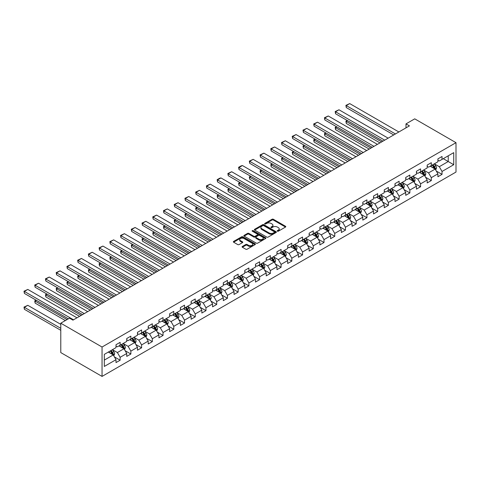 <?xml version="1.0" encoding="UTF-8"?>
<svg xmlns="http://www.w3.org/2000/svg" width="480" height="480" viewBox="0 0 480 480"><rect width="100%" height="100%" fill="white"/><g stroke="black" fill="none" stroke-linecap="round" stroke-linejoin="round"><path stroke-width="0.72" d="M277.392 231.198A0.666 0.384 0 0 0 278.34 231.198L285.51 227.058A0.954 0.552 0 0 0 285.792 226.668A0.954 0.552 0 0 0 285.51 226.278L273.36 219.264A0.954 0.552 0 0 0 272.01 219.264L264.834 223.404A0.666 0.384 0 0 0 265.782 223.95L266.706 223.416A3.054 1.764 0 0 1 271.026 223.416L272.04 223.998A3.054 1.764 0 0 1 272.934 225.246A3.054 1.764 0 0 1 272.04 226.494L271.116 227.028A0.666 0.384 0 0 0 272.058 227.574L272.988 227.04A3.054 1.764 0 0 1 277.308 227.04L278.322 227.622A3.054 1.764 0 0 1 279.216 228.87A3.054 1.764 0 0 1 278.322 230.118L277.392 230.652A0.666 0.384 0 0 0 277.392 231.198L277.392 230.652M242.37 246.468A0.954 0.552 0 0 0 242.088 246.858A0.954 0.552 0 0 0 242.37 247.248L245.778 249.216A0.954 0.552 0 0 0 247.128 249.216L255.096 244.62A0.954 0.552 0 0 0 255.378 244.23A0.954 0.552 0 0 0 255.096 243.84L242.94 236.82A0.954 0.552 0 0 0 241.59 236.82L233.628 241.422A0.954 0.552 0 0 0 233.346 241.812A0.954 0.552 0 0 0 233.628 242.202L237.744 244.578A0.954 0.552 0 0 0 239.094 244.578L242.502 242.61A0.954 0.552 0 0 0 242.784 242.22A0.954 0.552 0 0 0 242.502 241.83L240.462 240.654A2.556 1.476 0 0 1 239.712 239.61A2.556 1.476 0 0 1 241.29 238.248A2.556 1.476 0 0 1 244.074 238.566L252.072 243.186A2.556 1.476 0 0 1 252.822 244.23A2.556 1.476 0 0 1 251.244 245.592A2.556 1.476 0 0 1 248.46 245.268L247.128 244.5A0.954 0.552 0 0 0 245.778 244.5L242.37 246.468L242.37 247.248L245.778 245.298L245.778 244.5M456 142.674L414.732 118.848L405.996 123.888L409.434 125.874L72.954 320.142L69.516 318.156L60.78 323.196L102.048 347.022L456 142.674L456 172.056L102.048 376.41L102.048 347.022M266.778 237.096A0.954 0.552 0 0 0 268.128 237.096L276.09 232.494A0.954 0.552 0 0 0 276.372 232.104A0.954 0.552 0 0 0 276.09 231.714L263.94 224.7A0.954 0.552 0 0 0 262.59 224.7L254.622 229.302A0.954 0.552 0 0 0 254.346 229.686A0.954 0.552 0 0 0 254.622 230.076L266.778 237.096M252.558 231.342A0.666 0.384 0 0 1 253.236 231.438L265.584 238.566L257.628 243.156A0.954 0.552 0 0 1 256.278 243.156L244.122 236.142L244.122 235.362A0.954 0.552 0 0 0 243.846 235.752A0.954 0.552 0 0 0 244.122 236.142M244.122 235.362L247.536 233.394A0.954 0.552 0 0 1 248.886 233.394L253.812 236.238A0.954 0.552 0 0 0 255.162 236.238L257.424 234.93A0.954 0.552 0 0 0 257.706 234.54A0.954 0.552 0 0 0 257.424 234.15L252.294 231.192A0.666 0.384 0 0 1 253.236 230.646L265.596 237.78A0.954 0.552 0 0 1 265.872 238.164A0.954 0.552 0 0 1 265.596 238.554L265.596 237.78M114.396 356.892L120.138 360.21L120.138 357.312L126.738 353.496L126.738 356.4L130.866 354.012L130.866 351.114L137.472 347.304L137.472 350.202L141.594 347.82L141.594 344.922L148.2 341.106L148.2 344.01L152.328 341.622L152.328 338.724L158.928 334.914L158.928 337.812L163.056 335.43L163.056 332.532L169.662 328.716L169.662 331.62L173.784 329.232L173.784 326.334L180.39 322.524L180.39 325.422L184.518 323.04L184.518 320.142L191.118 316.326L191.118 319.23L195.246 316.842L195.246 313.944L201.852 310.134L201.852 313.032L205.974 310.65L205.974 307.752L212.58 303.936L212.58 306.84L216.708 304.458L216.708 301.554L223.308 297.744L223.308 300.642L227.436 298.26L227.436 295.362L234.042 291.546L234.042 294.45L238.164 292.068L238.164 289.164L244.77 285.354L244.77 288.252L248.898 285.87L248.898 282.972L255.498 279.162L255.498 282.06L259.626 279.678L259.626 276.774L266.232 272.964L266.232 275.862L270.354 273.48L270.354 270.582L276.96 266.772L276.96 269.67L281.088 267.288L281.088 264.384L287.688 260.574L287.688 263.472L291.816 261.09L291.816 258.192L298.422 254.382L298.422 257.28L302.55 254.898L302.55 251.994L309.15 248.184L309.15 251.082L313.278 248.7L313.278 245.802L319.878 241.992L319.878 244.89L324.006 242.508L324.006 239.604L330.612 235.794L330.612 238.692L334.74 236.31L334.74 233.412L341.34 229.602L341.34 232.5L345.468 230.118L345.468 227.22L352.068 223.404L352.068 226.302L356.196 223.92L356.196 221.022L362.802 217.212L362.802 220.11L366.93 217.728L366.93 214.83L373.53 211.014L373.53 213.912L377.658 211.53L377.658 208.632L384.258 204.822L384.258 207.72L388.386 205.338L388.386 202.44L394.992 198.624L394.992 201.522L399.12 199.14L399.12 196.242L405.72 192.432L405.72 195.33L409.848 192.948L409.848 190.05L416.448 186.234L416.448 189.132L420.576 186.75L420.576 183.852L427.182 180.042L427.182 182.94L431.31 180.558L431.31 177.66L437.91 173.844L437.91 176.742L442.038 174.36L442.038 171.462L453.732 164.712L453.732 152.64L448.23 155.814L448.23 161.538L453.732 164.712M120.138 360.21L116.01 362.592L116.01 359.694L104.316 366.444L104.316 354.372L116.01 347.622L116.01 344.724L120.138 342.342L120.138 345.24L126.738 341.424L126.738 338.526L130.866 336.144L130.866 339.042L137.472 335.232L137.472 332.334L141.594 329.952L141.594 332.85L148.2 329.034L148.2 326.136L152.328 323.754L152.328 326.652L158.928 322.842L158.928 319.944L163.056 317.562L163.056 320.46L169.662 316.644L169.662 313.746L173.784 311.364L173.784 314.262L180.39 310.452L180.39 307.554L184.518 305.172L184.518 308.07L191.118 304.254L191.118 301.356L195.246 298.974L195.246 301.872L201.852 298.062L201.852 295.164L205.974 292.782L205.974 295.68L212.58 291.864L212.58 288.966L216.708 286.584L216.708 289.482L223.308 285.672L223.308 282.774L227.436 280.392L227.436 283.29L234.042 279.474L234.042 276.576L238.164 274.194L238.164 277.092L244.77 273.282L244.77 270.384L248.898 268.002L248.898 270.9L255.498 267.084L255.498 264.186L259.626 261.804L259.626 264.702L266.232 260.892L266.232 257.994L270.354 255.612L270.354 258.51L276.96 254.694L276.96 251.796L281.088 249.414L281.088 252.312L287.688 248.502L287.688 245.604L291.816 243.222L291.816 246.12L298.422 242.31L298.422 239.406L302.55 237.024L302.55 239.922L309.15 236.112L309.15 233.214L313.278 230.832L313.278 233.73L319.878 229.92L319.878 227.016L324.006 224.634L324.006 227.532L330.612 223.722L330.612 220.824L334.74 218.442L334.74 221.34L341.34 217.53L341.34 214.626L345.468 212.244L345.468 215.142L352.068 211.332L352.068 208.434L356.196 206.052L356.196 208.95L362.802 205.14L362.802 202.236L366.93 199.854L366.93 202.752L373.53 198.942L373.53 196.044L377.658 193.662L377.658 196.56L384.258 192.75L384.258 189.846L388.386 187.464L388.386 190.368L394.992 186.552L394.992 183.654L399.12 181.272L399.12 184.17L405.72 180.36L405.72 177.456L409.848 175.074L409.848 177.978L416.448 174.162L416.448 171.264L420.576 168.882L420.576 171.78L427.182 167.97L427.182 165.072L431.31 162.684L431.31 165.588L437.91 161.772L437.91 158.874L442.038 156.492L442.038 159.39L453.732 152.64M119.034 345.876L123.99 348.732L117.384 352.542L112.434 349.686M116.01 346.032L117.384 346.824L120.138 345.24M117.384 352.542L120.138 357.312M123.99 348.732L126.738 353.496M129.768 339.678L134.718 342.54L128.118 346.35L123.162 343.488M126.738 339.84L128.118 340.632L130.866 339.042M128.118 346.35L130.866 351.114M134.718 342.54L137.472 347.304M140.496 333.486L145.446 336.342L138.846 340.158L133.896 337.296M137.472 333.642L138.846 334.434L141.594 332.85M138.846 340.158L141.594 344.922M145.446 336.342L148.2 341.106M151.224 327.288L156.18 330.15L149.574 333.96L144.624 331.098M148.2 327.45L149.574 328.242L152.328 326.652M149.574 333.96L152.328 338.724M156.18 330.15L158.928 334.914M161.958 321.096L166.908 323.952L160.308 327.768L155.352 324.906M158.928 321.252L160.308 322.044L163.056 320.46M160.308 327.768L163.056 332.532M166.908 323.952L169.662 328.716M172.686 314.898L177.636 317.76L171.036 321.57L166.086 318.714M169.662 315.06L171.036 315.852L173.784 314.262M171.036 321.57L173.784 326.334M177.636 317.76L180.39 322.524M183.414 308.706L188.37 311.562L181.764 315.378L176.814 312.516M180.39 308.862L181.764 309.654L184.518 308.07M181.764 315.378L184.518 320.142M188.37 311.562L191.118 316.326M194.148 302.508L199.098 305.37L192.498 309.18L187.542 306.324M191.118 302.67L192.498 303.462L195.246 301.872M192.498 309.18L195.246 313.944M199.098 305.37L201.852 310.134M204.876 296.316L209.826 299.172L203.226 302.988L198.276 300.126M201.852 296.472L203.226 297.27L205.974 295.68M203.226 302.988L205.974 307.752M209.826 299.172L212.58 303.936M215.604 290.118L220.56 292.98L213.954 296.79L209.004 293.934M212.58 290.28L213.954 291.072L216.708 289.482M213.954 296.79L216.708 301.554M220.56 292.98L223.308 297.744M226.338 283.926L231.288 286.782L224.688 290.598L219.732 287.736M223.308 284.082L224.688 284.88L227.436 283.29M224.688 290.598L227.436 295.362M231.288 286.782L234.042 291.546M237.066 277.728L242.016 280.59L235.416 284.4L230.466 281.544M234.042 277.89L235.416 278.682L238.164 277.092M235.416 284.4L238.164 289.164M242.016 280.59L244.77 285.354M247.794 271.536L252.75 274.392L246.144 278.208L241.194 275.346M244.77 271.692L246.144 272.49L248.898 270.9M246.144 278.208L248.898 282.972M252.75 274.392L255.498 279.162M258.528 265.338L263.478 268.2L256.878 272.01L251.922 269.154M255.498 265.5L256.878 266.292L259.626 264.702M256.878 272.01L259.626 276.774M263.478 268.2L266.232 272.964M269.256 259.146L274.206 262.002L267.606 265.818L262.656 262.956M266.232 259.302L267.606 260.1L270.354 258.51M267.606 265.818L270.354 270.582M274.206 262.002L276.96 266.772M279.984 252.948L284.94 255.81L278.334 259.62L273.384 256.764M276.96 253.11L278.334 253.902L281.088 252.312M278.334 259.62L281.088 264.384M284.94 255.81L287.688 260.574M290.718 246.756L295.668 249.612L289.068 253.428L284.112 250.566M287.688 246.912L289.068 247.71L291.816 246.12M289.068 253.428L291.816 258.192M295.668 249.612L298.422 254.382M301.446 240.558L306.396 243.42L299.796 247.23L294.846 244.374M298.422 240.72L299.796 241.512L302.55 239.922M299.796 247.23L302.55 251.994M306.396 243.42L309.15 248.184M312.174 234.366L317.13 237.222L310.524 241.038L305.574 238.176M309.15 234.522L310.524 235.32L313.278 233.73M310.524 241.038L313.278 245.802M317.13 237.222L319.878 241.992M322.908 228.168L327.858 231.03L321.258 234.84L316.302 231.984M319.878 228.33L321.258 229.122L324.006 227.532M321.258 234.84L324.006 239.604M327.858 231.03L330.612 235.794M333.636 221.976L338.586 224.832L331.986 228.648L327.036 225.786M330.612 222.132L331.986 222.93L334.74 221.34M331.986 228.648L334.74 233.412M338.586 224.832L341.34 229.602M344.364 215.778L349.32 218.64L342.714 222.45L337.764 219.594M341.34 215.94L342.714 216.732L345.468 215.142M342.714 222.45L345.468 227.22M349.32 218.64L352.068 223.404M355.098 209.586L360.048 212.442L353.448 216.258L348.492 213.396M352.068 209.742L353.448 210.54L356.196 208.95M353.448 216.258L356.196 221.022M360.048 212.442L362.802 217.212M365.826 203.388L370.776 206.25L364.176 210.06L359.226 207.204M362.802 203.55L364.176 204.342L366.93 202.752M364.176 210.06L366.93 214.83M370.776 206.25L373.53 211.014M376.554 197.196L381.51 200.052L374.904 203.868L369.954 201.006M373.53 197.352L374.904 198.15L377.658 196.56M374.904 203.868L377.658 208.632M381.51 200.052L384.258 204.822M387.288 190.998L392.238 193.86L385.638 197.67L380.682 194.814M384.258 191.16L385.638 191.952L388.386 190.368M385.638 197.67L388.386 202.44M392.238 193.86L394.992 198.624M398.016 184.806L402.966 187.662L396.366 191.478L391.416 188.616M394.992 184.962L396.366 185.76L399.12 184.17M396.366 191.478L399.12 196.242M402.966 187.662L405.72 192.432M408.744 178.608L413.7 181.47L407.094 185.28L402.144 182.424M405.72 178.77L407.094 179.562L409.848 177.978M407.094 185.28L409.848 190.05M413.7 181.47L416.448 186.234M419.478 172.416L424.428 175.278L417.828 179.088L412.872 176.226M416.448 172.572L417.828 173.37L420.576 171.78M417.828 179.088L420.576 183.852M424.428 175.278L427.182 180.042M430.206 166.218L435.162 169.08L428.556 172.89L423.606 170.034M427.182 166.38L428.556 167.172L431.31 165.588M428.556 172.89L431.31 177.66M435.162 169.08L437.91 173.844M443.274 158.676L448.23 161.538L439.284 166.698L434.334 163.836M437.91 160.182L439.284 160.98L442.038 159.39M439.284 166.698L442.038 171.462M60.78 323.196L60.78 352.584L102.048 376.41M405.996 123.888L405.996 127.86M104.316 360.09L113.256 354.93L108.306 352.068M113.256 354.93L116.01 359.694M436.296 171.048L442.038 174.36M425.562 177.24L431.31 180.558M414.834 183.438L420.576 186.75M404.106 189.63L409.848 192.948M393.372 195.828L399.12 199.14M382.644 202.02L388.386 205.338M371.916 208.218L377.658 211.53M361.182 214.41L366.93 217.728M350.454 220.608L356.196 223.92M339.726 226.8L345.468 230.118M328.992 232.998L334.74 236.31M318.264 239.19L324.006 242.508M307.536 245.382L313.278 248.7M296.802 251.58L302.55 254.898M286.074 257.772L291.816 261.09M275.346 263.97L281.088 267.288M264.612 270.162L270.354 273.48M253.884 276.36L259.626 279.678M243.156 282.552L248.898 285.87M232.422 288.75L238.164 292.068M221.694 294.942L227.436 298.26M210.966 301.14L216.708 304.458M200.232 307.332L205.974 310.65M189.504 313.53L195.246 316.842M178.776 319.722L184.518 323.04M168.042 325.92L173.784 329.232M157.314 332.112L163.056 335.43M146.586 338.31L152.328 341.622M135.852 344.502L141.594 347.82M125.124 350.7L130.866 354.012M277.662 231.294L278.322 230.91A3.054 1.764 0 0 0 279.216 229.662L279.216 228.87M272.934 225.246L272.934 226.038A3.054 1.764 0 0 1 272.04 227.286L271.38 227.67M285.51 226.278L285.51 227.058L273.36 220.056A0.954 0.552 0 0 0 272.01 220.056L265.104 224.046M276.09 231.714L276.09 232.494L263.94 225.492A0.954 0.552 0 0 0 262.59 225.492L254.634 230.088M274.404 232.38A0.666 0.384 0 0 0 274.404 231.834L263.736 225.672A0.666 0.384 0 0 0 262.794 225.672L261.816 226.242A3.054 1.764 0 0 0 260.916 227.484A3.054 1.764 0 0 0 261.816 228.732L269.106 232.944A3.054 1.764 0 0 0 273.426 232.944L274.404 232.38L274.404 233.172A0.666 0.384 0 0 0 274.602 232.902L274.602 232.104M260.916 227.484L260.916 228.282A3.054 1.764 0 0 0 261.816 229.53L261.816 228.732M274.404 233.172L273.426 233.736A3.054 1.764 0 0 1 269.106 233.736L261.816 229.53M244.14 236.148L247.536 234.186L247.536 233.394M257.706 234.54L257.706 235.338A0.954 0.552 0 0 1 257.424 235.728L255.162 237.03A0.954 0.552 0 0 1 253.812 237.03L248.886 234.186A0.954 0.552 0 0 0 247.536 234.186M258.924 239.19A2.556 1.476 0 0 0 261.708 239.508A2.556 1.476 0 0 0 263.286 238.146A2.556 1.476 0 0 0 262.536 237.102L259.722 235.476A0.954 0.552 0 0 0 258.372 235.476L256.11 236.784A0.954 0.552 0 0 0 255.828 237.174A0.954 0.552 0 0 0 256.11 237.564L258.924 239.19L258.924 239.982A2.556 1.476 0 0 0 261.708 240.306A2.556 1.476 0 0 0 263.286 238.944L263.286 238.146M255.828 237.174L255.828 237.966A0.954 0.552 0 0 0 256.11 238.356L256.11 237.564M258.924 239.982L256.11 238.356M252.822 244.23L252.822 245.022A2.556 1.476 0 0 1 251.244 246.384A2.556 1.476 0 0 1 248.46 246.066L247.128 245.298A0.954 0.552 0 0 0 245.778 245.298M239.712 239.61L239.712 240.402A2.556 1.476 0 0 0 240.462 241.446L240.462 240.654M242.502 241.83L242.502 242.61L240.462 241.446M255.096 243.84L255.096 244.62L242.94 237.618A0.954 0.552 0 0 0 241.59 237.618L233.64 242.208M435.702 170.022L436.518 167.958A2.58 1.488 -120 0 0 435.696 165.768L434.28 163.872M431.802 167.142L430.842 165.858M381.678 141.9L346.278 121.458L346.278 123.444L379.962 142.89M432.144 165.102L433.566 166.998A2.58 1.488 60 0 1 434.304 168.546L435.126 168.072A2.58 1.488 -120 0 0 434.394 166.518L432.972 164.622M432.324 165L433.902 167.1A1.314 0.756 60 0 1 434.142 167.496L435.126 168.072M347.586 120.702L346.278 121.458L345.9 121.242L347.208 120.486M346.278 123.444L345.9 121.242M395.436 133.956L346.278 105.576L346.278 107.562L393.72 134.946M398.874 131.97L349.716 103.59L346.278 105.576L345.9 105.354L349.716 103.59M346.278 107.562L345.9 105.354M424.974 176.214L425.79 174.156A2.58 1.488 -120 0 0 424.968 171.96L423.546 170.064M421.074 173.34L420.108 172.05M370.95 148.092L335.55 127.656L335.55 129.642L369.234 149.088M421.416 171.294L422.838 173.19A2.58 1.488 60 0 1 423.576 174.744L424.398 174.264A2.58 1.488 -120 0 0 423.66 172.716L422.244 170.82M421.596 171.192L423.168 173.292A1.314 0.756 60 0 1 423.408 173.694L424.398 174.264M336.858 126.9L335.55 127.656L335.172 127.434L336.48 126.678M335.55 129.642L335.172 127.434M414.24 182.412L415.062 180.348A2.58 1.488 -120 0 0 414.24 178.152L412.818 176.262M410.346 179.532L409.38 178.248M360.222 154.29L324.816 133.848L324.816 135.834L358.5 155.28M410.688 177.492L412.104 179.388A2.58 1.488 60 0 1 412.842 180.936L413.67 180.462A2.58 1.488 -120 0 0 412.932 178.908L411.51 177.012M410.868 177.39L412.44 179.49A1.314 0.756 60 0 1 412.68 179.886L413.67 180.462M326.124 133.092L324.816 133.848L324.438 133.632L325.746 132.876M324.816 135.834L324.438 133.632M384.708 140.148L335.55 111.768L335.55 113.754L382.986 141.144M388.146 138.162L338.988 109.782L335.55 111.768L335.172 111.552L338.988 109.782M335.55 113.754L335.172 111.552M373.98 146.346L324.816 117.966L324.816 119.952L372.258 147.336M377.418 144.36L328.26 115.98L324.816 117.966L324.438 117.744L328.26 115.98M324.816 119.952L324.438 117.744M403.512 188.604L404.328 186.546A2.58 1.488 -120 0 0 403.506 184.35L402.09 182.454M399.612 185.73L398.652 184.44M349.488 160.482L314.088 140.046L314.088 142.032L347.772 161.478M399.954 183.684L401.376 185.58A2.58 1.488 60 0 1 402.114 187.134L402.936 186.654A2.58 1.488 -120 0 0 402.204 185.106L400.782 183.21M400.134 183.582L401.712 185.682A1.314 0.756 60 0 1 401.952 186.084L402.936 186.654M315.396 139.29L314.088 140.046L313.71 139.824L315.018 139.068M314.088 142.032L313.71 139.824M392.784 194.802L393.6 192.738A2.58 1.488 -120 0 0 392.778 190.542L391.356 188.652M388.884 191.922L387.918 190.638M338.76 166.68L303.36 146.238L303.36 148.224L337.038 167.67M389.226 189.882L390.648 191.778A2.58 1.488 60 0 1 391.386 193.326L392.208 192.852A2.58 1.488 -120 0 0 391.47 191.298L390.054 189.402M389.406 189.78L390.978 191.88A1.314 0.756 60 0 1 391.218 192.276L392.208 192.852M304.668 145.482L303.36 146.238L302.982 146.022L304.29 145.266M303.36 148.224L302.982 146.022M382.05 200.994L382.872 198.936A2.58 1.488 -120 0 0 382.05 196.74L380.628 194.844M378.156 198.12L377.19 196.83M328.032 172.872L292.626 152.436L292.626 154.416L326.31 173.868M378.498 196.074L379.914 197.97A2.58 1.488 60 0 1 380.652 199.524L381.48 199.044A2.58 1.488 -120 0 0 380.742 197.496L379.32 195.6M378.678 195.972L380.25 198.072A1.314 0.756 60 0 1 380.49 198.474L381.48 199.044M293.934 151.68L292.626 152.436L292.248 152.214L293.556 151.458M292.626 154.416L292.248 152.214M363.246 152.538L314.088 124.158L314.088 126.144L361.53 153.534M366.684 150.552L317.526 122.172L314.088 124.158L313.71 123.942L317.526 122.172M314.088 126.144L313.71 123.942M352.518 158.736L303.36 130.356L303.36 132.342L350.796 159.726M355.956 156.75L306.798 128.37L303.36 130.356L302.982 130.134L306.798 128.37M303.36 132.342L302.982 130.134M341.79 164.928L292.626 136.548L292.626 138.534L340.068 165.924M345.228 162.942L296.07 134.562L292.626 136.548L292.248 136.332L296.07 134.562M292.626 138.534L292.248 136.332M331.056 171.126L281.898 142.746L281.898 144.732L329.34 172.116M334.494 169.14L285.336 140.76L281.898 142.746L281.52 142.524L285.336 140.76M281.898 144.732L281.52 142.524M320.328 177.318L271.17 148.938L271.17 150.924L318.606 178.314M323.766 175.332L274.608 146.952L271.17 148.938L270.792 148.722L274.608 146.952M271.17 150.924L270.792 148.722M309.6 183.516L260.436 155.136L260.436 157.122L307.878 184.506M313.038 181.53L263.88 153.15L260.436 155.136L260.058 154.914L263.88 153.15M260.436 157.122L260.058 154.914M298.866 189.708L249.708 161.328L249.708 163.314L297.15 190.704M302.304 187.722L253.146 159.342L249.708 161.328L249.33 161.112L253.146 159.342M249.708 163.314L249.33 161.112M288.138 195.906L238.98 167.526L238.98 169.506L286.416 196.896M291.576 193.92L242.418 165.54L238.98 167.526L238.602 167.304L241.008 165.912L242.418 165.54M238.98 169.506L238.602 167.304M277.41 202.098L228.246 173.718L228.246 175.704L275.688 203.094M280.848 200.112L231.69 171.732L228.246 173.718L227.868 173.502L231.69 171.732M228.246 175.704L227.868 173.502M266.676 208.296L217.518 179.916L217.518 181.896L264.96 209.286M270.114 206.31L220.956 177.93L217.518 179.916L217.14 179.694L219.546 178.302L220.956 177.93M217.518 181.896L217.14 179.694M255.948 214.488L206.79 186.108L206.79 188.094L254.226 215.484M259.386 212.502L210.228 184.122L206.79 186.108L206.412 185.892L210.228 184.122M206.79 188.094L206.412 185.892M245.22 220.686L196.056 192.3L196.056 194.286L243.498 221.676M248.658 218.7L199.5 190.32L196.056 192.3L195.678 192.084L199.5 190.32M196.056 194.286L195.678 192.084M234.486 226.878L185.328 198.498L185.328 200.484L232.77 227.874M237.924 224.892L188.766 196.512L185.328 198.498L184.95 198.282L188.766 196.512M185.328 200.484L184.95 198.282M223.758 233.076L174.6 204.69L174.6 206.676L222.036 234.066M227.196 231.09L178.038 202.71L174.6 204.69L174.222 204.474L178.038 202.71M174.6 206.676L174.222 204.474M213.03 239.268L163.866 210.888L163.866 212.874L211.308 240.264M216.468 237.282L167.31 208.902L163.866 210.888L163.488 210.672L167.31 208.902M163.866 212.874L163.488 210.672M202.296 245.466L153.138 217.08L153.138 219.066L200.58 246.456M205.734 243.48L156.576 215.1L153.138 217.08L152.76 216.864L156.576 215.1M153.138 219.066L152.76 216.864M191.568 251.658L142.41 223.278L142.41 225.264L189.846 252.654M195.006 249.672L145.848 221.292L142.41 223.278L142.032 223.062L145.848 221.292M142.41 225.264L142.032 223.062M180.834 257.856L131.676 229.47L131.676 231.456L179.118 258.846M184.278 255.87L135.12 227.484L131.676 229.47L131.298 229.254L135.12 227.484M131.676 231.456L131.298 229.254M170.106 264.048L120.948 235.668L120.948 237.654L168.39 265.044M173.544 262.062L124.386 233.682L120.948 235.668L120.57 235.446L124.386 233.682M120.948 237.654L120.57 235.446M371.322 207.192L372.138 205.128A2.58 1.488 -120 0 0 371.316 202.932L369.9 201.042M367.422 204.312L366.462 203.028M317.298 179.07L281.898 158.628L281.898 160.614L315.582 180.06M367.764 202.272L369.186 204.168A2.58 1.488 60 0 1 369.924 205.716L370.746 205.242A2.58 1.488 -120 0 0 370.014 203.688L368.592 201.792M367.944 202.164L369.522 204.27A1.314 0.756 60 0 1 369.762 204.666L370.746 205.242M283.206 157.872L281.898 158.628L281.52 158.412L282.828 157.656M281.898 160.614L281.52 158.412M360.594 213.384L361.41 211.326A2.58 1.488 -120 0 0 360.588 209.13L359.166 207.234M356.694 210.51L355.728 209.22M306.57 185.262L271.17 164.826L271.17 166.806L304.848 186.258M357.036 208.464L358.458 210.36A2.58 1.488 60 0 1 359.196 211.908L360.018 211.434A2.58 1.488 -120 0 0 359.28 209.886L357.864 207.99M357.216 208.362L358.788 210.462A1.314 0.756 60 0 1 359.028 210.864L360.018 211.434M272.478 164.07L271.17 164.826L270.792 164.604L272.1 163.848M271.17 166.806L270.792 164.604M349.86 219.582L350.682 217.518A2.58 1.488 -120 0 0 349.86 215.322L348.438 213.432M345.966 216.702L345 215.412M295.842 191.46L260.436 171.018L260.436 173.004L294.12 192.45M346.308 214.662L347.724 216.558A2.58 1.488 60 0 1 348.462 218.106L349.29 217.632A2.58 1.488 -120 0 0 348.552 216.078L347.13 214.182M346.488 214.554L348.06 216.66A1.314 0.756 60 0 1 348.3 217.056L349.29 217.632M261.744 170.262L260.436 171.018L260.058 170.802L261.366 170.046M260.436 173.004L260.058 170.802M339.132 225.774L339.948 223.716A2.58 1.488 -120 0 0 339.126 221.52L337.71 219.624M335.232 222.9L334.272 221.61M285.108 197.652L249.708 177.21L249.708 179.196L283.392 198.642M335.574 220.854L336.996 222.75A2.58 1.488 60 0 1 337.734 224.298L338.556 223.824A2.58 1.488 -120 0 0 337.824 222.276L336.402 220.38M335.754 220.752L337.332 222.852A1.314 0.756 60 0 1 337.572 223.254L338.556 223.824M251.016 176.46L249.708 177.21L249.33 176.994L250.638 176.238M249.708 179.196L249.33 176.994M328.404 231.972L329.22 229.908A2.58 1.488 -120 0 0 328.398 227.712L326.976 225.822M324.504 229.092L323.538 227.802M274.38 203.85L238.98 183.408L238.98 185.394L272.658 204.84M324.846 227.052L326.268 228.948A2.58 1.488 60 0 1 327.006 230.496L327.828 230.022A2.58 1.488 -120 0 0 327.09 228.468L325.674 226.572M325.026 226.944L326.598 229.05A1.314 0.756 60 0 1 326.838 229.446L327.828 230.022M240.288 182.652L238.98 183.408L238.602 183.192L239.91 182.436M238.98 185.394L238.602 183.192M317.67 238.164L318.492 236.106A2.58 1.488 -120 0 0 317.67 233.91L316.248 232.014M313.776 235.284L312.81 234M263.652 210.042L228.246 189.6L228.246 191.586L261.93 211.032M314.118 233.244L315.534 235.14A2.58 1.488 60 0 1 316.272 236.688L317.1 236.214A2.58 1.488 -120 0 0 316.362 234.666L314.94 232.77M314.298 233.142L315.87 235.242A1.314 0.756 60 0 1 316.11 235.644L317.1 236.214M229.554 188.85L228.246 189.6L227.868 189.384L229.176 188.628M228.246 191.586L227.868 189.384M306.942 244.362L307.758 242.298A2.58 1.488 -120 0 0 306.936 240.102L305.52 238.212M303.042 241.482L302.082 240.192M252.918 216.234L217.518 195.798L217.518 197.784L251.202 217.23M303.384 239.442L304.806 241.338A2.58 1.488 60 0 1 305.544 242.886L306.366 242.412A2.58 1.488 -120 0 0 305.628 240.858L304.212 238.962M303.564 239.334L305.142 241.44A1.314 0.756 60 0 1 305.382 241.836L306.366 242.412M218.826 195.042L217.518 195.798L217.14 195.582L218.448 194.826M217.518 197.784L217.14 195.582M296.214 250.554L297.03 248.496A2.58 1.488 -120 0 0 296.208 246.3L294.786 244.404M292.314 247.674L291.348 246.39M242.19 222.432L206.79 201.99L206.79 203.976L240.468 223.422M292.656 245.634L294.078 247.53A2.58 1.488 60 0 1 294.816 249.078L295.638 248.604A2.58 1.488 -120 0 0 294.9 247.056L293.484 245.16M292.836 245.532L294.408 247.632A1.314 0.756 60 0 1 294.648 248.034L295.638 248.604M208.098 201.24L206.79 201.99L206.412 201.774L207.72 201.018M206.79 203.976L206.412 201.774M285.48 256.752L286.302 254.688A2.58 1.488 -120 0 0 285.48 252.492L284.058 250.596M281.586 253.872L280.62 252.582M231.462 228.624L196.056 208.188L196.056 210.174L229.74 229.62M281.928 251.832L283.344 253.728A2.58 1.488 60 0 1 284.082 255.276L284.91 254.796A2.58 1.488 -120 0 0 284.172 253.248L282.75 251.352M282.108 251.724L283.68 253.83A1.314 0.756 60 0 1 283.92 254.226L284.91 254.796M197.364 207.432L196.056 208.188L195.678 207.972L196.986 207.216M196.056 210.174L195.678 207.972M274.752 262.944L275.568 260.886A2.58 1.488 -120 0 0 274.746 258.69L273.33 256.794M270.852 260.064L269.892 258.78M220.728 234.822L185.328 214.38L185.328 216.366L219.012 235.812M271.194 258.024L272.616 259.92A2.58 1.488 60 0 1 273.354 261.468L274.176 260.994A2.58 1.488 -120 0 0 273.438 259.446L272.022 257.55M271.374 257.922L272.952 260.022A1.314 0.756 60 0 1 273.192 260.424L274.176 260.994M186.636 213.63L185.328 214.38L184.95 214.164L186.258 213.408M185.328 216.366L184.95 214.164M264.024 269.142L264.84 267.078A2.58 1.488 -120 0 0 264.018 264.882L262.596 262.986M260.124 266.262L259.158 264.972M210 241.014L174.6 220.578L174.6 222.564L208.278 242.01M260.466 264.222L261.888 266.112A2.58 1.488 60 0 1 262.626 267.666L263.448 267.186A2.58 1.488 -120 0 0 262.71 265.638L261.294 263.742M260.646 264.114L262.218 266.22A1.314 0.756 60 0 1 262.458 266.616L263.448 267.186M175.908 219.822L174.6 220.578L174.222 220.362L175.53 219.606M174.6 222.564L174.222 220.362M253.29 275.334L254.112 273.276A2.58 1.488 -120 0 0 253.29 271.08L251.868 269.184M249.396 272.454L248.43 271.17M199.272 247.212L163.866 226.77L163.866 228.756L197.55 248.202M249.738 270.414L251.154 272.31A2.58 1.488 60 0 1 251.892 273.858L252.72 273.384A2.58 1.488 -120 0 0 251.982 271.836L250.56 269.94M249.918 270.312L251.49 272.412A1.314 0.756 60 0 1 251.73 272.814L252.72 273.384M165.174 226.02L163.866 226.77L163.488 226.554L164.796 225.798M163.866 228.756L163.488 226.554M242.562 281.532L243.378 279.468A2.58 1.488 -120 0 0 242.556 277.272L241.14 275.376M238.662 278.652L237.702 277.362M188.538 253.404L153.138 232.968L153.138 234.954L186.822 254.4M239.004 276.612L240.426 278.502A2.58 1.488 60 0 1 241.164 280.056L241.986 279.576A2.58 1.488 -120 0 0 241.248 278.028L239.832 276.132M239.184 276.504L240.762 278.61A1.314 0.756 60 0 1 241.002 279.006L241.986 279.576M154.446 232.212L153.138 232.968L152.76 232.746L154.068 231.996M153.138 234.954L152.76 232.746M231.834 287.724L232.65 285.666A2.58 1.488 -120 0 0 231.828 283.47L230.406 281.574M227.934 284.844L226.968 283.56M177.81 259.602L142.41 239.16L142.41 241.146L176.088 260.592M228.276 282.804L229.698 284.7A2.58 1.488 60 0 1 230.436 286.248L231.258 285.774A2.58 1.488 -120 0 0 230.52 284.226L229.104 282.33M228.456 282.702L230.028 284.802A1.314 0.756 60 0 1 230.268 285.204L231.258 285.774M143.718 238.41L142.41 239.16L142.032 238.944L143.34 238.188M142.41 241.146L142.032 238.944M221.1 293.922L221.922 291.858A2.58 1.488 -120 0 0 221.1 289.662L219.678 287.766M217.206 291.042L216.24 289.752M167.082 265.794L131.676 245.358L131.676 247.344L165.36 266.79M217.548 289.002L218.964 290.892A2.58 1.488 60 0 1 219.702 292.446L220.53 291.966A2.58 1.488 -120 0 0 219.792 290.418L218.37 288.522M217.728 288.894L219.3 291A1.314 0.756 60 0 1 219.54 291.396L220.53 291.966M132.984 244.602L131.676 245.358L131.298 245.136L132.606 244.386M131.676 247.344L131.298 245.136M210.372 300.114L211.188 298.056A2.58 1.488 -120 0 0 210.366 295.86L208.95 293.964M206.472 297.234L205.506 295.95M156.348 271.992L120.948 251.55L120.948 253.536L154.632 272.982M206.814 295.194L208.236 297.09A2.58 1.488 60 0 1 208.974 298.638L209.796 298.164A2.58 1.488 -120 0 0 209.058 296.61L207.642 294.72M206.994 295.092L208.572 297.192A1.314 0.756 60 0 1 208.806 297.594L209.796 298.164M122.256 250.8L120.948 251.55L120.57 251.334L121.878 250.578M120.948 253.536L120.57 251.334M199.644 306.312L200.46 304.248A2.58 1.488 -120 0 0 199.638 302.052L198.216 300.156M195.744 303.432L194.778 302.142M145.62 278.184L110.22 257.748L110.22 259.734L143.898 279.18M196.086 301.392L197.508 303.282A2.58 1.488 60 0 1 198.246 304.836L199.068 304.356A2.58 1.488 -120 0 0 198.33 302.808L196.914 300.912M196.266 301.284L197.838 303.39A1.314 0.756 60 0 1 198.078 303.786L199.068 304.356M111.528 256.992L110.22 257.748L109.842 257.526L111.15 256.776M110.22 259.734L109.842 257.526M188.91 312.504L189.732 310.446A2.58 1.488 -120 0 0 188.91 308.25L187.488 306.354M185.016 309.624L184.05 308.34M134.892 284.382L99.486 263.94L99.486 265.926L133.17 285.372M185.358 307.584L186.774 309.48A2.58 1.488 60 0 1 187.512 311.028L188.34 310.554A2.58 1.488 -120 0 0 187.602 309L186.18 307.11M185.538 307.482L187.11 309.582A1.314 0.756 60 0 1 187.35 309.984L188.34 310.554M100.794 263.19L99.486 263.94L99.108 263.724L100.416 262.968M99.486 265.926L99.108 263.724M178.182 318.702L178.998 316.638A2.58 1.488 -120 0 0 178.176 314.442L176.76 312.546M174.282 315.822L173.316 314.532M124.158 290.574L88.758 270.138L88.758 272.124L122.442 291.57M174.624 313.782L176.046 315.672A2.58 1.488 60 0 1 176.784 317.226L177.606 316.746A2.58 1.488 -120 0 0 176.868 315.198L175.452 313.302M174.804 313.674L176.382 315.78A1.314 0.756 60 0 1 176.616 316.176L177.606 316.746M90.066 269.382L88.758 270.138L88.38 269.916L89.688 269.166M88.758 272.124L88.38 269.916M167.454 324.894L168.27 322.836A2.58 1.488 -120 0 0 167.448 320.64L166.026 318.744M163.554 322.014L162.588 320.73M113.43 296.772L78.03 276.33L78.03 278.316L111.708 297.762M163.896 319.974L165.318 321.87A2.58 1.488 60 0 1 166.056 323.418L166.878 322.944A2.58 1.488 -120 0 0 166.14 321.39L164.724 319.5M164.076 319.872L165.648 321.972A1.314 0.756 60 0 1 165.888 322.374L166.878 322.944M79.338 275.58L78.03 276.33L77.652 276.114L78.96 275.358M78.03 278.316L77.652 276.114M159.378 270.246L110.22 241.86L110.22 243.846L157.656 271.236M162.816 268.26L113.658 239.874L110.22 241.86L109.842 241.644L113.658 239.874M110.22 243.846L109.842 241.644M148.644 276.438L99.486 248.058L99.486 250.044L146.928 277.434M152.088 274.452L102.93 246.072L99.486 248.058L99.108 247.836L102.93 246.072M99.486 250.044L99.108 247.836M137.916 282.636L88.758 254.25L88.758 256.236L136.2 283.626M141.354 280.65L92.196 252.264L88.758 254.25L88.38 254.034L92.196 252.264M88.758 256.236L88.38 254.034M127.188 288.828L78.03 260.448L78.03 262.434L125.466 289.824M130.626 286.842L81.468 258.462L78.03 260.448L77.652 260.226L81.468 258.462M78.03 262.434L77.652 260.226M156.72 331.092L157.542 329.028A2.58 1.488 -120 0 0 156.72 326.832L155.298 324.936M152.826 328.212L151.86 326.922M102.702 302.964L67.296 282.528L67.296 284.514L100.98 303.96M153.168 326.166L154.584 328.062A2.58 1.488 60 0 1 155.322 329.616L156.15 329.136A2.58 1.488 -120 0 0 155.412 327.588L153.99 325.692M153.348 326.064L154.92 328.17A1.314 0.756 60 0 1 155.16 328.566L156.15 329.136M68.604 281.772L67.296 282.528L66.918 282.306L68.226 281.556M67.296 284.514L66.918 282.306M116.454 295.026L67.296 266.64L67.296 268.626L114.738 296.016M119.898 293.04L70.74 264.654L67.296 266.64L66.918 266.424L70.74 264.654M67.296 268.626L66.918 266.424M145.992 337.284L146.808 335.22A2.58 1.488 -120 0 0 145.986 333.03L144.57 331.134M142.092 334.404L141.126 333.12M91.968 309.162L56.568 288.72L56.568 290.706L90.252 310.152M142.434 332.364L143.856 334.26A2.58 1.488 60 0 1 144.594 335.808L145.416 335.334A2.58 1.488 -120 0 0 144.678 333.78L143.262 331.89M142.614 332.262L144.192 334.362A1.314 0.756 60 0 1 144.426 334.764L145.416 335.334M57.876 287.964L56.568 288.72L56.19 288.504L57.498 287.748M56.568 290.706L56.19 288.504M105.726 301.218L56.568 272.838L56.568 274.824L104.01 302.214M109.164 299.232L60.006 270.852L56.568 272.838L56.19 272.616L60.006 270.852M56.568 274.824L56.19 272.616M135.264 343.476L136.08 341.418A2.58 1.488 -120 0 0 135.258 339.222L133.836 337.326M131.364 340.602L130.398 339.312M81.24 315.354L45.84 294.918L45.84 296.904L79.518 316.35M131.706 338.556L133.128 340.452A2.58 1.488 60 0 1 133.866 342.006L134.688 341.526A2.58 1.488 -120 0 0 133.95 339.978L132.534 338.082M131.886 338.454L133.458 340.56A1.314 0.756 60 0 1 133.698 340.956L134.688 341.526M47.148 294.162L45.84 294.918L45.462 294.696L46.77 293.946M45.84 296.904L45.462 294.696M94.998 307.416L45.84 279.03L45.84 281.016L93.276 308.406M98.436 305.43L49.278 277.044L45.84 279.03L45.462 278.814L49.278 277.044M45.84 281.016L45.462 278.814M124.53 349.674L125.352 347.61A2.58 1.488 -120 0 0 124.53 345.42L123.108 343.524M120.636 346.794L119.67 345.51M67.074 319.566L35.106 301.11L35.106 303.096L65.352 320.556M120.978 344.754L122.394 346.65A2.58 1.488 60 0 1 123.132 348.198L123.96 347.724A2.58 1.488 -120 0 0 123.222 346.17L121.8 344.28M121.158 344.652L122.73 346.752A1.314 0.756 60 0 1 122.97 347.154L123.96 347.724M36.414 300.354L35.106 301.11L34.728 300.894L36.036 300.138M35.106 303.096L34.728 300.894M84.264 313.608L35.106 285.228L35.106 287.214L82.548 314.598M87.708 311.622L38.55 283.242L35.106 285.228L34.728 285.006L38.55 283.242M35.106 287.214L34.728 285.006M113.802 355.866L114.618 353.808A2.58 1.488 -120 0 0 113.796 351.612L112.38 349.716M60.78 328.32L24.378 307.308L27.816 305.322L60.78 324.348M109.902 352.992L108.936 351.702M24.378 309.294L24 307.086L24.378 307.308L24.378 309.294L60.78 330.306M110.244 350.946L111.666 352.842A2.58 1.488 60 0 1 112.404 354.396L113.226 353.916A2.58 1.488 -120 0 0 112.488 352.368L111.072 350.472M110.424 350.844L112.002 352.95A1.314 0.756 60 0 1 112.236 353.346L113.226 353.916M24 307.086L27.816 305.322M73.536 319.806L24.378 291.42L24.378 293.406L68.376 318.81M76.974 317.82L27.816 289.434L24.378 291.42L24 291.204L27.816 289.434M24.378 293.406L24 291.204M278.322 230.91L278.322 230.118M271.116 227.574L271.116 227.028M272.04 227.286L272.04 226.494M264.834 223.95L264.834 223.404M272.01 220.056L272.01 219.264M273.36 220.056L273.36 219.264M254.622 230.076L254.622 229.302M262.59 225.492L262.59 224.7M263.94 225.492L263.94 224.7M269.106 233.736L269.106 232.944M273.426 233.736L273.426 232.944M248.886 234.186L248.886 233.394M253.812 237.03L253.812 236.238M255.162 237.03L255.162 236.238M257.424 235.728L257.424 234.93M253.236 231.438L253.236 230.646M247.128 245.298L247.128 244.5M248.46 246.066L248.46 245.268M233.628 242.202L233.628 241.422M241.59 237.618L241.59 236.82M242.94 237.618L242.94 236.82M434.904 168.936L436.506 168.012M434.394 166.518L435.696 165.768M432.558 167.58L433.566 166.998M424.176 175.128L425.772 174.204M423.66 172.716L424.968 171.96M421.83 173.772L422.838 173.19M413.442 181.326L415.044 180.402M412.932 178.908L414.24 178.152M411.096 179.97L412.104 179.388M402.714 187.518L404.316 186.594M402.204 185.106L403.506 184.35M400.368 186.162L401.376 185.58M391.986 193.71L393.582 192.792M391.47 191.298L392.778 190.542M389.64 192.36L390.648 191.778M381.252 199.908L382.854 198.984M380.742 197.496L382.05 196.74M378.906 198.552L379.914 197.97M370.524 206.1L372.126 205.182M370.014 203.688L371.316 202.932M368.178 204.75L369.186 204.168M359.796 212.298L361.392 211.374M359.28 209.886L360.588 209.13M357.45 210.942L358.458 210.36M349.062 218.49L350.664 217.572M348.552 216.078L349.86 215.322M346.716 217.14L347.724 216.558M338.334 224.688L339.936 223.764M337.824 222.276L339.126 221.52M335.988 223.332L336.996 222.75M327.606 230.88L329.202 229.962M327.09 228.468L328.398 227.712M325.26 229.53L326.268 228.948M316.872 237.078L318.474 236.154M316.362 234.666L317.67 233.91M314.526 235.722L315.534 235.14M306.144 243.27L307.746 242.346M305.628 240.858L306.936 240.102M303.798 241.92L304.806 241.338M295.416 249.468L297.012 248.544M294.9 247.056L296.208 246.3M293.07 248.112L294.078 247.53M284.682 255.66L286.284 254.736M284.172 253.248L285.48 252.492M282.336 254.31L283.344 253.728M273.954 261.858L275.556 260.934M273.438 259.446L274.746 258.69M271.608 260.502L272.616 259.92M263.226 268.05L264.822 267.126M262.71 265.638L264.018 264.882M260.88 266.694L261.888 266.112M252.492 274.248L254.094 273.324M251.982 271.836L253.29 271.08M250.146 272.892L251.154 272.31M241.764 280.44L243.366 279.516M241.248 278.028L242.556 277.272M239.418 279.084L240.426 278.502M231.036 286.638L232.632 285.714M230.52 284.226L231.828 283.47M228.69 285.282L229.698 284.7M220.302 292.83L221.904 291.906M219.792 290.418L221.1 289.662M217.956 291.474L218.964 290.892M209.574 299.028L211.176 298.104M209.058 296.61L210.366 295.86M207.228 297.672L208.236 297.09M198.846 305.22L200.442 304.296M198.33 302.808L199.638 302.052M196.5 303.864L197.508 303.282M188.112 311.418L189.714 310.494M187.602 309L188.91 308.25M185.766 310.062L186.774 309.48M177.384 317.61L178.986 316.686M176.868 315.198L178.176 314.442M175.038 316.254L176.046 315.672M166.656 323.808L168.252 322.884M166.14 321.39L167.448 320.64M164.31 322.452L165.318 321.87M155.922 330L157.524 329.076M155.412 327.588L156.72 326.832M153.576 328.644L154.584 328.062M145.194 336.198L146.796 335.274M144.678 333.78L145.986 333.03M142.848 334.842L143.856 334.26M134.466 342.39L136.062 341.466M133.95 339.978L135.258 339.222M132.12 341.034L133.128 340.452M123.732 348.588L125.334 347.664M123.222 346.17L124.53 345.42M121.386 347.232L122.394 346.65M113.004 354.78L114.606 353.856M112.488 352.368L113.796 351.612M110.658 353.424L111.666 352.842"/></g></svg>
